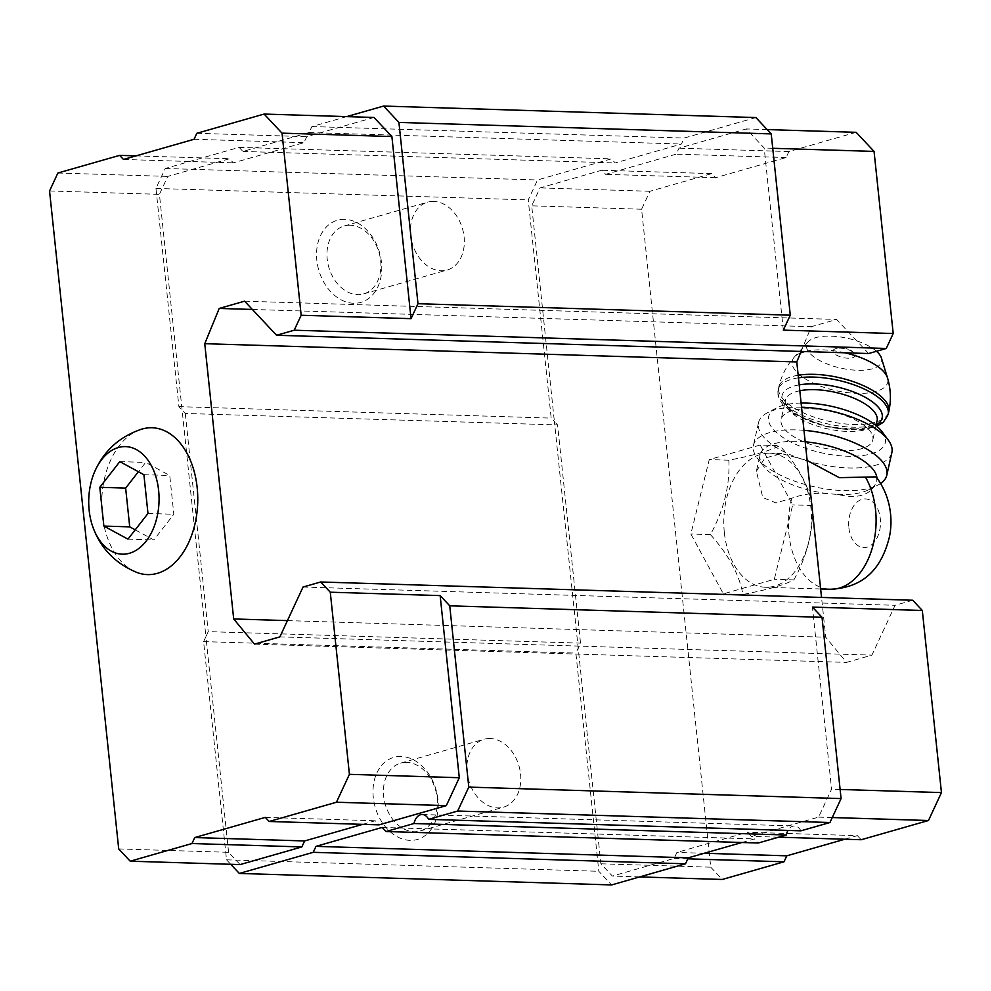 <?xml version="1.0" encoding="UTF-8"?>
<svg xmlns="http://www.w3.org/2000/svg" width="991" height="991" viewBox="0 0 991 991"><rect width="100%" height="100%" fill="white"/><g stroke="black" fill="none" stroke-linecap="round" stroke-linejoin="round"><path stroke-width="0.74" stroke-dasharray="4.96 3.72" d="M805.188 441.788A59.794 23.784 -167.4 0 0 760.072 454.844L756.381 471.258L762.797 497.507L775.941 502.908L791.772 498.25C802.97 494.001 815.283 492.49 828.711 493.729L837.643 494.435C857.153 499.13 869.863 495.5 875.784 483.534L876.924 479.954L876.069 476.869M724.347 532.625A67.054 43.802 -88.2 0 0 765.572 587.267A67.054 43.802 -88.2 0 0 811.418 521.6A67.054 43.802 -88.2 0 0 769.697 453.221A67.054 43.802 -88.2 0 0 724.347 532.625M756.368 471.258L764.866 458.065L781.738 453.618L807.145 460.481M783.324 330.139L764.185 148.018L746.273 128.941L679.008 148.167L676.221 154.15L605.65 174.329L601.81 170.241L540.045 187.894L531.709 205.831L554.378 421.522L557.574 424.928L580.515 643.134L575.882 653.094L598.812 871.3L611.608 884.938M755.873 117.557L684.186 138.046L681.412 144.029L615.238 162.945L611.397 158.845L537.518 179.966L528.253 199.909L551.182 418.115L554.378 421.522L600.868 863.793L612.376 876.069L674.14 858.417L676.915 852.433L747.499 832.254L751.339 836.342L818.603 817.117L831.573 789.208L812.434 607.087M362.669 824.351L375.205 820.771L379.045 824.859M118.709 848.928L228.587 852.31L240.095 864.586M228.587 852.31L205.917 636.631L203.601 641.611L226.53 859.816L230.73 864.288M346.689 116.616L311.905 126.563L309.118 132.534L242.956 151.45L239.116 147.362L165.224 168.482L155.959 188.426L178.9 406.632L185.292 413.445L557.574 424.928M373.991 117.458L306.714 136.684L303.94 142.667L233.356 162.846L229.516 158.746L167.764 176.41L159.427 194.347L205.917 636.631L208.221 631.639L580.515 643.134M800.889 830.83A12.809 8.374 -88.2 0 0 794.584 825.986A12.809 8.374 -88.2 0 0 787.994 830.433M912.711 600.249L895.071 605.303L871.907 655.138L846.549 662.397L825.726 637.225L821.539 597.437M303.035 587.031L895.071 605.303M279.871 636.879L871.907 655.138M254.501 644.125L846.549 662.397M287.427 620.614L825.726 637.225M801.112 351.446L811.257 326.696L836.627 319.449L868.612 353.527M252.346 309.452L811.257 326.696M244.591 301.177L836.627 319.449M311.905 126.563L684.186 138.046M309.118 132.534L681.412 144.029M242.956 151.45L615.238 162.945M239.116 147.362L611.397 158.845M165.224 168.482L537.518 179.966M155.959 188.426L528.253 199.909M344.757 219.345A42.712 31.65 74 0 0 323.376 281.419A42.712 31.65 74 0 0 379.355 283.153A42.712 31.65 74 0 0 344.757 219.345M178.9 406.632L551.182 418.115M185.292 413.445L208.221 631.639M203.601 641.611L575.882 653.094M401.206 756.455A42.712 31.65 74 0 0 379.838 818.541A42.712 31.65 74 0 0 435.805 820.263A42.712 31.65 74 0 0 401.206 756.455M226.53 859.816L598.812 871.3M741.9 842.499L754.448 838.919L758.276 843.007M382.154 827.435L754.448 838.919M406.744 762.364A35.304 26.162 74 0 0 400.686 763.107A35.304 26.162 74 0 0 385.226 804.246A35.304 26.162 74 0 0 420.097 831.003A35.304 26.162 74 0 0 436.511 793.853A35.304 26.162 74 0 0 406.744 762.364M490.198 738.506A35.304 26.162 74 0 0 484.141 739.249A35.304 26.162 74 0 0 468.681 780.388A35.304 26.162 74 0 0 503.539 807.145A35.304 26.162 74 0 0 519.953 769.995A35.304 26.162 74 0 0 490.198 738.506M350.294 225.242A35.304 26.162 74 0 0 344.236 225.985A35.304 26.162 74 0 0 328.777 267.136A35.304 26.162 74 0 0 363.647 293.893A35.304 26.162 74 0 0 380.049 256.731A35.304 26.162 74 0 0 350.294 225.242M433.736 201.396A35.304 26.162 74 0 0 427.678 202.139A35.304 26.162 74 0 0 412.231 243.278A35.304 26.162 74 0 0 447.09 270.035A35.304 26.162 74 0 0 463.503 232.885A35.304 26.162 74 0 0 433.736 201.396M265.328 817.377L375.205 820.771M196.837 133.29L306.714 136.684M194.063 139.273L303.94 142.667M123.479 159.452L233.356 162.846M136.027 155.872L229.516 158.746M57.887 173.016L167.764 176.41M49.55 190.966L159.427 194.347M141.317 429.264A73.458 47.989 -88.2 0 0 102.321 514.738A73.458 47.989 -88.2 0 0 136.894 572.451M856.15 132.323L788.873 151.561L786.098 157.544L715.514 177.711L711.687 173.623L649.923 191.275L641.586 209.225L710.745 867.187L600.868 863.793M710.745 867.187L722.253 879.463M639.678 876.911L612.376 876.069M687.804 858.838L674.14 858.417M704.217 853.276L676.915 852.433M844.827 839.228L857.376 835.648L747.499 832.254M857.376 835.648L861.204 839.736M778.629 837.184L751.339 836.342M832.279 817.538L818.603 817.117M840.12 789.468L831.573 789.208M772.732 148.291L764.185 148.018M767.158 129.586L746.273 128.941M788.873 151.561L679.008 148.167M786.098 157.544L676.221 154.15M715.514 177.711L605.65 174.329M711.687 173.623L601.81 170.241M649.923 191.275L540.045 187.894M641.586 209.225L531.709 205.831M760.196 445.033L709.259 459.589L690.851 534.013L723.368 593.869L774.305 579.301L792.713 504.89L760.196 445.033L779.768 445.628C770.081 450.719 753.098 455.575 728.831 460.196C730.07 485.057 723.938 509.87 710.423 534.607C728.521 554.663 739.373 574.619 742.94 594.476C767.282 589.831 784.253 584.987 793.878 579.908L774.305 579.301M742.94 594.476L723.368 593.869M710.423 534.607L690.851 534.013M728.831 460.196L709.259 459.589M793.878 579.908C807.318 555.493 813.45 530.693 812.298 505.497C808.854 485.9 798.015 465.943 779.768 445.628M811.877 505.484L792.713 504.89M837.643 494.435A59.794 23.784 -167.4 0 0 868.735 489.752A59.794 23.784 -167.4 0 0 875.784 483.534M876.924 479.954A59.794 23.784 -167.4 0 0 876.936 477.91M760.072 454.844A59.794 23.784 -167.4 0 0 763.578 466.191A59.794 23.784 -167.4 0 0 828.711 493.729M835.785 348.621A11.297 4.497 -167.4 0 0 834.992 348.894A11.297 4.497 -167.4 0 0 843.13 357.59A11.297 4.497 -167.4 0 0 854.192 353.192A11.297 4.497 -167.4 0 0 835.785 348.621M876.478 351.272A38.438 15.286 -167.4 0 0 815.791 337.621A38.438 15.286 -167.4 0 0 808.272 341.709A38.438 15.286 -167.4 0 0 840.764 368.119A38.438 15.286 -167.4 0 0 881.433 358.098M792.354 410.633A46.973 18.68 -167.4 0 0 781.131 419.404A46.973 18.68 -167.4 0 0 822.889 447.907A46.973 18.68 -167.4 0 0 872.823 439.942A46.973 18.68 -167.4 0 0 845.075 415.526A46.973 18.68 -167.4 0 0 792.354 410.633M801.112 403.052A59.794 23.784 -167.4 0 0 782.915 405.43A59.794 23.784 -167.4 0 0 776.164 408.094A59.794 23.784 -167.4 0 0 821.774 452.875A59.794 23.784 -167.4 0 0 882.139 431.828M801.546 407.214A68.329 27.178 -167.4 0 0 774.851 409.89A68.329 27.178 -167.4 0 0 767.133 412.925A68.329 27.178 -167.4 0 0 758.524 422.649A68.329 27.178 -167.4 0 0 819.26 464.11A68.329 27.178 -167.4 0 0 891.875 452.528M803.974 430.317A68.329 27.178 -167.4 0 0 769.772 432.559A68.329 27.178 -167.4 0 0 753.445 445.318A68.329 27.178 -167.4 0 0 757.458 458.3A68.329 27.178 -167.4 0 0 814.181 486.779A68.329 27.178 -167.4 0 0 877.642 485.218A68.329 27.178 -167.4 0 0 880.677 483.422M135.21 529.851L153.816 539.946L173.834 514.267L169.758 475.494L145.665 462.425L138.418 471.716M127.963 539.154L153.816 539.946M147.981 513.462L173.834 514.267M143.906 474.701L169.758 475.494M119.812 461.62L145.665 462.425M848.866 527.732A24.341 15.906 -88.2 0 0 874.619 541.705A24.341 15.906 -88.2 0 0 870.271 500.282A24.341 15.906 -88.2 0 0 848.866 527.732M791.772 498.25A67.054 43.802 -88.2 0 0 788.985 534.62A67.054 43.802 -88.2 0 0 830.198 589.261M800.468 352.994A48.931 19.461 -167.4 0 0 794.361 357.008A48.931 19.461 -167.4 0 0 835.723 390.615A48.931 19.461 -167.4 0 0 887.49 377.868M844.889 352.796A48.931 19.461 -167.4 0 0 804.803 351.557M798.189 375.242A56.376 22.421 -167.4 0 0 792.218 376.555A56.376 22.421 -167.4 0 0 778.753 387.085A56.376 22.421 -167.4 0 0 828.86 421.286A56.376 22.421 -167.4 0 0 888.766 411.736M798.461 377.844A56.376 22.421 -167.4 0 0 791.598 379.293A56.376 22.421 -167.4 0 0 778.133 389.822A56.376 22.421 -167.4 0 0 828.241 424.024A56.376 22.421 -167.4 0 0 888.159 414.473M799.204 384.867A51.247 20.377 -167.4 0 0 794.348 385.957A51.247 20.377 -167.4 0 0 803.367 418.413A51.247 20.377 -167.4 0 0 876.18 424.953M799.824 390.751A46.973 18.68 -167.4 0 0 796.64 391.507A46.973 18.68 -167.4 0 0 785.417 400.29A46.973 18.68 -167.4 0 0 827.175 428.781A46.973 18.68 -167.4 0 0 877.097 420.828C876.676 421.695 877.159 427.245 854.676 429.066C841.532 429.376 827.993 427.133 814.045 422.364C804.481 418.92 797.061 415.006 791.772 410.633C785.999 404.7 783.881 401.244 785.417 400.29L781.131 419.404M781.738 453.593L769.697 453.221M820.647 588.964L765.572 587.267M422.302 814.503L794.584 825.986M420.097 831.003L503.539 807.145M400.686 763.107L484.141 739.249M363.647 293.893L447.09 270.035M344.236 225.985L427.678 202.139M854.192 353.192A17.082 17.082 0 0 0 834.992 348.894M808.272 341.709L794.361 357.008C786.557 365.667 781.354 375.688 778.753 387.085L777.898 394.232L779.186 399.001L782.779 404.65L794.2 414.114L827.126 426.935L863.681 429.537L876.824 426.254M876.032 425.597L872.823 439.942M776.164 408.094L767.133 412.925M758.524 422.649L753.445 445.318M868.735 489.752L877.642 485.218M763.578 466.191L757.458 458.3"/><path stroke-width="1.49" d="M99.794 487.312L103.869 526.072L127.963 539.154L147.981 513.462L143.906 474.701L119.812 461.62L99.794 487.312L125.646 488.105L129.722 526.865L135.21 529.851M89.153 510.315A53.811 35.156 -88.2 0 0 92.349 525.503A53.811 35.156 -88.2 0 0 145.045 542.486A53.811 35.156 -88.2 0 0 147.597 459.675A53.811 35.156 -88.2 0 0 93.959 473.376A53.811 35.156 -88.2 0 0 89.153 510.315M876.069 476.869L839.29 477.662L807.145 460.481M276.563 335.268L294.216 330.214L301.165 315.262L282.026 133.153L264.114 114.064L196.837 133.29L194.063 139.273L123.479 159.452L119.638 155.364L57.887 173.016L49.55 190.966L118.709 848.928L130.217 861.191L191.969 843.539L194.756 837.556L265.328 817.377L269.168 821.477L336.445 802.239L349.414 774.33L330.276 592.209L320.675 581.99L303.035 587.031L279.871 636.879L254.501 644.125L233.69 618.954L204.753 343.691L219.222 308.436L244.591 301.177L276.563 335.268L868.612 353.527L886.251 348.485L893.201 333.533L783.324 330.139L790.273 315.188L771.221 133.909L755.873 117.557L383.579 106.062L346.689 116.616M230.73 864.288L239.326 873.443L313.206 852.322L315.993 846.351L382.154 827.435L385.995 831.523L413.965 823.521A12.809 8.374 -88.2 0 1 422.302 814.503A12.809 8.374 -88.2 0 1 428.595 819.346L457.681 811.034L468.793 787.102L449.741 605.823L440.153 595.603L459.291 777.724L446.322 805.633L379.045 824.859L269.168 821.477M130.217 861.191L240.095 864.586L301.846 846.933L304.633 840.95L362.669 824.351M301.165 315.262L411.042 318.656L391.891 136.535L373.991 117.458L264.114 114.064M411.042 318.656L417.991 303.704L398.927 122.426L383.579 106.062M385.995 831.523L758.276 843.007L786.259 835.004L413.965 823.521M428.595 819.346L800.889 830.83L829.962 822.518L841.074 798.585L822.022 617.319L812.434 607.087L922.311 610.481L912.711 600.249L320.675 581.99M787.994 830.433A12.809 8.374 -88.2 0 0 786.259 835.004M457.681 811.034L829.962 822.518M468.793 787.102L841.074 798.585M449.741 605.823L822.022 617.319M330.276 592.209L440.153 595.603M233.69 618.954L287.427 620.614M821.539 597.437L796.789 361.95L801.112 351.446M204.753 343.691L796.789 361.95M219.222 308.436L252.346 309.452M294.216 330.214L886.251 348.485M417.991 303.704L790.273 315.188M398.927 122.426L771.221 133.909M239.326 873.443L611.608 884.938L685.499 863.805L688.274 857.834L741.9 842.499M313.206 852.322L685.499 863.805M315.993 846.351L688.274 857.834M191.969 843.539L301.846 846.933M194.756 837.556L304.633 840.95M336.445 802.239L446.322 805.633M349.414 774.33L459.291 777.724M282.026 133.153L391.891 136.535M119.638 155.364L136.027 155.872M92.349 525.503C100.004 547.701 114.857 563.346 136.894 572.451A73.458 47.989 -88.2 0 0 197.692 503.317A73.458 47.989 -88.2 0 0 142.159 429.016A73.458 47.989 -88.2 0 0 141.317 429.264C118.759 436.994 102.965 451.698 93.959 473.376M687.804 858.838L784.017 861.798L722.253 879.463L639.678 876.911M784.017 861.798L786.792 855.828L704.217 853.276M786.792 855.828L844.827 839.228M832.279 817.538L928.48 820.511L861.204 839.736L778.629 837.184M928.48 820.511L941.45 792.589L840.12 789.468M941.45 792.589L922.311 610.481M893.201 333.533L874.062 151.412L772.732 148.291M874.062 151.412L856.15 132.323L767.158 129.586M876.936 477.91A59.794 23.784 -167.4 0 0 805.188 441.788M844.889 352.796A48.931 19.461 -167.4 0 1 887.49 377.868L881.433 358.098A38.438 15.286 -167.4 0 0 876.478 351.272M880.677 483.422A68.329 27.178 -167.4 0 0 885.694 478.12A68.329 27.178 -167.4 0 0 886.796 475.209L891.875 452.528A68.329 27.178 -167.4 0 0 888.246 440.066L882.139 431.828A59.794 23.784 -167.4 0 0 801.112 403.052M888.246 440.066A68.329 27.178 -167.4 0 0 801.546 407.214M886.796 475.209A68.329 27.178 -167.4 0 0 803.974 430.317M103.869 526.072L129.722 526.865M138.418 471.716L125.646 488.105M876.106 476.832C891.553 497.321 892.891 521.093 889.311 537.357C881.507 568.413 864.003 587.799 830.198 589.261A67.054 43.802 -88.2 0 0 871.671 549.993A67.054 43.802 -88.2 0 0 865.502 477.179M804.803 351.557A48.931 19.461 -167.4 0 0 803.924 351.793A48.931 19.461 -167.4 0 0 800.468 352.994M887.49 377.868C890.847 389.029 891.268 400.314 888.766 411.736A56.376 22.421 -167.4 0 0 859.259 383.876A56.376 22.421 -167.4 0 0 798.189 375.242M888.766 411.736L888.159 414.473A56.376 22.421 -167.4 0 0 859.16 386.824A56.376 22.421 -167.4 0 0 798.461 377.844M876.18 424.953A51.247 20.377 -167.4 0 0 863.607 396.425A51.247 20.377 -167.4 0 0 799.204 384.867M876.032 425.597L877.097 420.828A46.973 18.68 -167.4 0 0 851.442 397.193A46.973 18.68 -167.4 0 0 799.824 390.751M830.198 589.261L820.647 588.964M876.824 426.254L883.328 422.29L888.159 414.473"/></g></svg>
